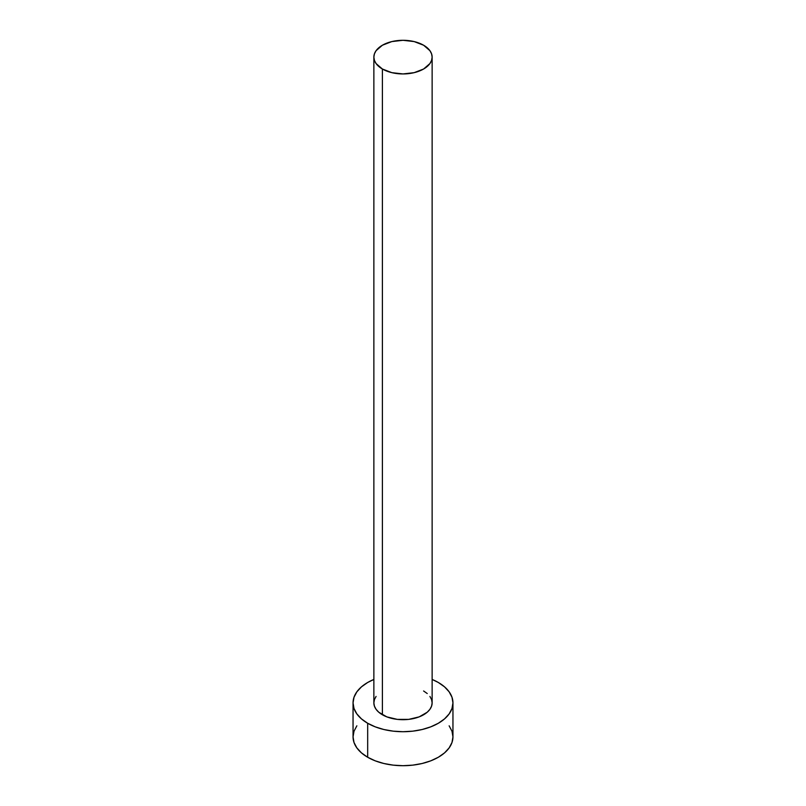 <?xml version="1.0" encoding="UTF-8"?>
<svg xmlns="http://www.w3.org/2000/svg" width="806" height="806" viewBox="0 0 806 806"><rect width="100%" height="100%" fill="white"/><g stroke="black" fill="none" stroke-linecap="round" stroke-linejoin="round"><path stroke-width="1.21" d="M373.863 57.125L374.427 60.4L376.08 63.563L382.397 69.014L391.847 72.661L403 73.94L414.153 72.661L423.603 69.014L429.92 63.563L431.573 60.4L432.137 57.125L431.573 53.841L429.92 50.687L423.603 45.227L414.153 41.58L403 40.3L391.847 41.58L382.397 45.227L376.08 50.687L374.427 53.841L373.863 57.125L373.863 702.872A29.137 16.825 0 0 0 382.397 714.771L382.397 69.014A29.137 16.825 180 0 1 373.863 57.125A29.137 16.825 180 0 1 391.847 41.58A29.137 16.825 180 0 1 423.603 45.227A29.137 16.825 180 0 1 432.137 57.125A29.137 16.825 180 0 1 414.153 72.661A29.137 16.825 180 0 1 382.397 69.014L382.397 714.771A29.137 16.825 0 0 0 414.153 718.418A29.137 16.825 0 0 0 432.137 702.872L431.573 706.157L429.92 709.31L427.23 712.222L419.191 716.866L408.682 719.375L397.318 719.375L386.809 716.866L378.77 712.222L376.08 709.31L374.427 706.157L373.863 702.872L374.427 699.588L376.08 696.434M356.856 725.823L354.005 731.233L353.048 736.865A49.952 28.835 0 0 0 367.677 757.257L367.677 723.264L375.253 726.851L383.888 729.521L393.257 731.163L403 731.717L412.743 731.163L422.112 729.521L430.747 726.851L438.323 723.264L444.529 718.892L449.144 713.915L451.995 708.504L452.952 702.872L451.995 697.25L449.144 691.84L444.529 686.853L438.323 682.481L432.137 679.448A49.952 28.835 180 0 1 438.323 682.481A49.952 28.835 180 0 1 452.952 702.872A49.952 28.835 180 0 1 422.112 729.521A49.952 28.835 180 0 1 367.677 723.264L367.677 757.257A49.952 28.835 0 0 0 422.112 763.504A49.952 28.835 0 0 0 452.952 736.865L451.995 731.233L449.144 725.823M367.677 723.264A49.952 28.835 180 0 1 353.048 702.872A49.952 28.835 180 0 1 373.863 679.448L367.677 682.481L361.471 686.853L356.856 691.84L354.005 697.25L353.048 702.872L354.005 708.504L356.856 713.915L361.471 718.892L367.677 723.264M423.603 690.984L427.23 693.533M429.92 696.434L431.573 699.588L432.137 702.872L432.137 57.125M353.048 702.872L353.048 736.865L354.005 742.487L356.856 747.897L361.471 752.885L367.677 757.257L375.253 760.844L383.888 763.504L393.257 765.146L403 765.7L412.743 765.146L422.112 763.504L430.747 760.844L438.323 757.257L444.529 752.885L449.144 747.897L451.995 742.487L452.952 736.865L452.952 702.872"/></g></svg>
